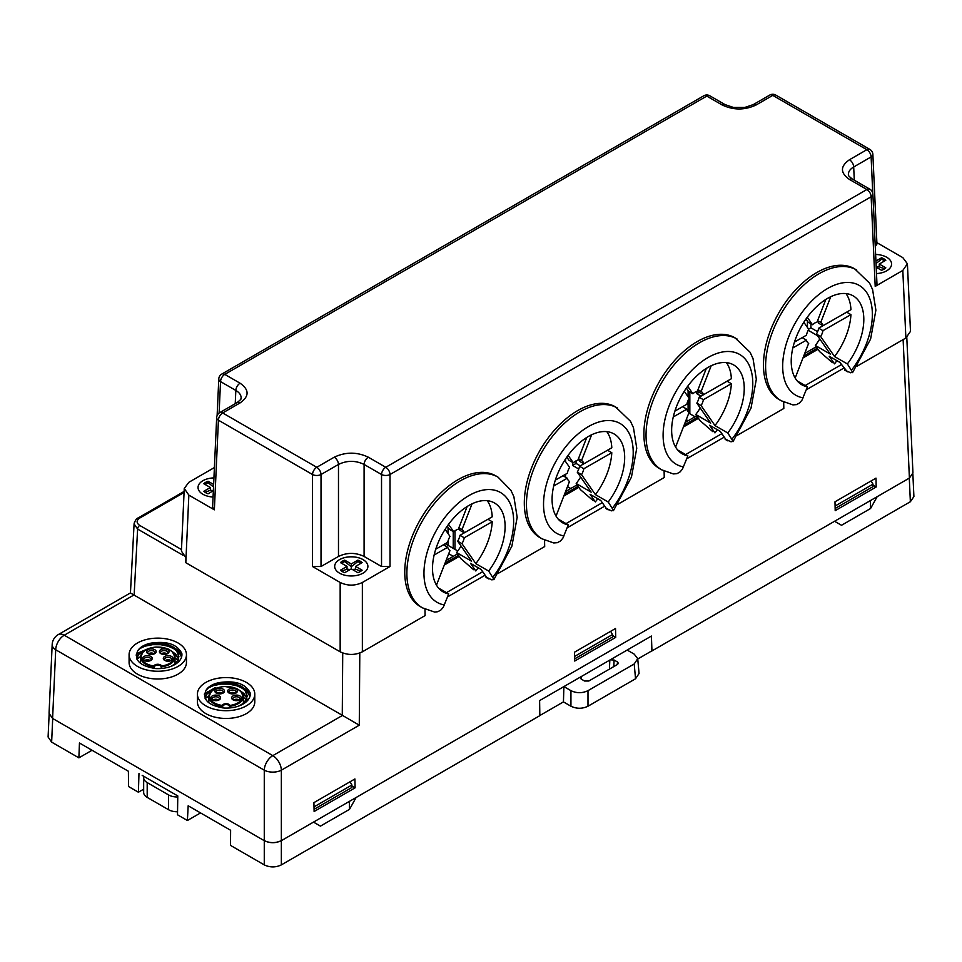 <?xml version="1.0" encoding="UTF-8"?>
<svg xmlns="http://www.w3.org/2000/svg" width="962" height="962" viewBox="0 0 962 962"><rect width="100%" height="100%" fill="white"/><g stroke="black" fill="none" stroke-linecap="round" stroke-linejoin="round"><path stroke-width="1.44" d="M720.538 431.734L719.131 430.735M600.961 500.769L599.554 499.759M481.397 569.805L479.99 568.795M840.103 362.698L838.708 361.7M424.963 609.162L425.108 615.584L362.361 651.815C354.966 655.302 347.559 655.302 340.163 651.815L340.163 582.479L312.518 566.522L312.518 474.519L218.422 420.19L214.358 509.836L212.602 507.299M214.406 467.544L188.853 482.299L184.259 488.468L188.853 495.117L185.81 562.698L340.163 651.815M185.834 561.688L185.919 557.695L181.409 551.106M876.959 283.85L875.204 286.387L902.813 270.442L907.406 263.792L902.813 257.624L876.875 242.64M910.473 331.361L905.879 338.011L857.19 366.125M847.823 371.536L844.744 370.31L844.72 369.336M544.54 540.127L544.684 546.548L498.484 573.22M489.105 578.631L486.471 577.128L481.168 569.48L470.49 563.323L475.805 570.959A75.493 43.591 120 0 0 478.186 567.76M608.669 509.595L606.048 508.092L600.745 500.444L590.067 494.288L595.37 501.923A75.493 43.591 120 0 0 597.751 498.725M664.105 471.091L664.249 477.513L618.049 504.184M728.246 440.572L725.625 439.057L720.31 431.409L709.631 425.252L714.946 432.888A75.493 43.591 120 0 0 717.327 429.689M783.681 402.056L783.826 408.477L737.626 435.149M847.342 371.813L839.886 362.373L829.208 356.217L834.523 363.864A75.493 43.591 120 0 0 836.904 360.654M875.204 286.387L871.139 196.741L390.019 474.507L390.019 566.51L362.361 582.479L362.361 651.815M188.853 495.117L214.358 509.836M727.765 440.837L725.168 439.345L725.144 438.371M608.2 509.872L605.591 508.369L605.579 507.407M488.624 578.908L486.026 577.404L486.002 576.442M213.059 497.029A16.607 9.584 180 0 1 202.898 494.264A16.607 9.584 180 0 1 198.04 487.481A16.607 9.584 180 0 1 213.925 477.91A16.607 9.584 180 0 0 198.04 487.493M240.079 402.91L222.667 412.963L316.763 467.291L334.223 457.203C345.598 451.839 356.962 451.839 368.338 457.203L385.774 467.279L866.882 189.514L849.446 179.437C840.139 172.871 840.139 166.318 849.446 159.752L866.858 149.699L772.763 95.37L756.204 104.93C744.828 110.305 733.465 110.305 722.089 104.93L706.793 96.092L224.783 374.374L240.079 383.213C249.398 389.778 249.398 396.344 240.079 402.91A6.012 3.475 60 0 0 237.085 402.609C243.554 397.438 240.127 398.953 241.137 398.052C241.173 395.081 239.406 392.544 235.834 390.44L220.538 381.601L219.108 413.023M876.935 244.023L875.264 246.525M891.582 264.033A16.607 9.584 180 0 0 875.624 254.461A16.607 9.584 180 0 1 891.582 264.021A16.607 9.584 180 0 1 876.49 273.569M872.75 193.109L871.115 156.926L853.691 166.979C850.119 169.084 848.352 171.609 848.388 174.579C849.41 175.493 845.983 173.978 852.452 179.148L869.888 189.213A6.012 3.475 -60 0 0 866.882 189.514A6.012 3.475 -120 0 1 871.139 196.741A6.012 3.463 -2.6 0 0 872.895 194.168L876.959 283.79M340.163 582.479C347.559 585.978 354.966 585.978 362.361 582.479M390.019 566.51L381.529 566.51L381.529 474.507L364.093 464.442C355.555 460.329 347.017 460.329 338.48 464.442L321.019 474.519L321.019 566.522L338.48 556.445C347.017 552.404 355.555 552.404 364.093 556.445L381.529 566.51M321.019 566.522L312.518 566.522M363.023 559.595A16.607 9.584 0 0 0 344.925 557.527A16.607 9.584 0 0 0 334.68 566.377A16.607 9.584 0 0 0 339.538 573.16A16.607 9.584 0 0 0 357.636 575.24A16.607 9.584 0 0 0 367.893 566.377A16.607 9.584 0 0 0 363.023 559.595M334.68 566.39A16.607 9.584 180 0 1 351.286 556.818A16.607 9.584 180 0 1 367.893 566.39M216.666 417.616A6.012 3.463 2.6 0 0 218.422 420.19A6.012 3.475 120 0 1 222.667 412.963A6.012 3.475 60 0 0 219.661 412.662A6.012 6.012 0 0 0 216.666 417.676M217.123 415.56L218.783 379.016A6.012 3.463 2.6 0 0 220.538 381.601A6.012 3.475 120 0 1 224.783 374.374A6.012 3.475 60 0 0 221.777 374.074L703.787 95.791A6.012 3.475 -120 0 1 706.793 96.092A6.012 3.475 120 0 1 709.788 95.791A6.012 6.012 0 0 0 703.787 95.791M722.089 104.93A6.012 3.475 120 0 1 725.095 104.63L733.429 107.431L744.841 107.431L753.198 104.63L769.756 95.07A6.012 3.475 -120 0 1 772.763 95.37A6.012 3.475 120 0 1 775.769 95.07L869.864 149.399A6.012 3.475 -60 0 0 866.858 149.699A6.012 3.475 -120 0 1 871.115 156.926A6.012 3.463 -2.6 0 0 872.871 154.353L876.935 243.975M458.79 527.958A12.073 6.974 -60 0 1 459.992 530.363L464.273 532.828A12.073 6.974 120 0 0 462.025 529.569L458.874 527.753M462.025 529.569A12.073 6.974 120 0 0 462 529.557L472.053 503.811M457.684 541.185L461.952 543.65A12.073 6.974 120 0 0 464.249 537.77L459.98 535.305A12.073 6.974 -60 0 1 457.684 541.185L471.572 561.195L456.625 552.561L460.882 558.682L473.665 569.732M464.249 537.77L492.219 521.741A51.335 29.642 -60 0 1 475.841 563.66L488.66 571.055L493.903 579.352L491.859 579.882L488.612 578.354M461.952 543.65L475.841 563.66M492.219 521.741L487.95 519.276L459.98 535.305M464.273 532.828L492.231 516.798A51.335 29.642 120 0 0 487.253 500.685M467.171 506.493L458.309 529.208A12.073 6.974 120 0 0 453.739 531.83L449.458 529.365L447.246 526.154M448.545 524.35L453.739 531.83M438.564 588.071L448.725 593.939L443.266 607.275L440.837 610.052L437.842 611.712L434.644 612.06L422.51 607.876A75.493 43.591 -60 0 1 422.51 520.707A75.493 43.591 -60 0 1 498.003 477.128L510.906 490.295L513.888 496.729L517.171 517.291L511.892 546.139L493.843 579.725M422.51 607.876L420.382 606.649A75.493 43.591 -60 0 1 420.382 519.48A75.493 43.591 -60 0 1 495.875 475.889L498.003 477.128M461.063 546.055A51.335 29.642 -60 0 1 456.625 552.561M448.725 593.939A51.335 29.642 -60 0 1 443.133 591.883A51.335 29.642 -60 0 1 443.133 532.611A51.335 29.642 -60 0 1 494.468 502.97A51.335 29.642 -60 0 1 488.66 571.055M445.117 529.34L450.024 536.411A12.073 6.974 120 0 0 447.727 542.303L435.762 549.17M435.75 549.182L443.446 544.781L447.715 547.246L434.139 555.026M436.459 585.136L449.988 550.517A12.073 6.974 -60 0 1 449.951 550.492L449.915 550.48M449.951 550.492A12.073 6.974 -60 0 1 447.715 547.246M578.366 458.922A12.073 6.974 -60 0 1 579.569 461.327L583.838 463.792A12.073 6.974 120 0 0 581.601 460.545A12.073 6.974 120 0 0 581.565 460.521L578.451 458.718M577.248 472.15L581.529 474.627A12.073 6.974 120 0 0 583.826 468.734L579.557 466.269A12.073 6.974 -60 0 1 577.248 472.15L591.149 492.159L576.202 483.525L580.447 489.646L593.241 500.697M583.826 468.734L611.796 452.705A51.335 29.642 -60 0 1 595.418 494.624L608.224 502.02L613.479 510.317L611.435 510.846L608.188 509.319M581.529 474.627L595.418 494.624M611.796 452.705L607.515 450.24L579.557 466.269M583.838 463.792L611.808 447.763A51.335 29.642 120 0 0 606.818 431.649M581.565 460.521L591.63 434.776M586.748 437.469L577.873 460.173A12.073 6.974 120 0 0 573.304 462.794L569.035 460.329L566.81 457.118M568.109 455.315L573.304 462.794M558.128 519.035L568.289 524.903L562.83 538.239L560.401 541.017L557.419 542.676L553.823 542.965M617.58 408.092A75.493 43.591 -60 0 0 542.087 451.671A75.493 43.591 -60 0 0 542.087 538.84L539.947 537.614A75.493 43.591 -60 0 1 539.947 450.444A75.493 43.591 -60 0 1 615.439 406.854L630.483 421.26L633.465 427.693L636.748 448.268L631.457 477.104L613.419 510.69M580.639 477.032A51.335 29.642 -60 0 1 576.202 483.525M568.289 524.903A51.335 29.642 -60 0 1 562.71 522.859A51.335 29.642 -60 0 1 562.71 463.576A51.335 29.642 -60 0 1 614.045 433.934A51.335 29.642 -60 0 1 608.224 502.02M564.694 460.305L569.6 467.376A12.073 6.974 120 0 0 567.303 473.268L555.327 480.134L563.01 475.745L567.279 478.21L553.703 485.99M556.036 516.101L569.492 481.445M569.552 481.481A12.073 6.974 -60 0 1 569.528 481.457A12.073 6.974 -60 0 1 567.279 478.21M697.943 389.887A12.073 6.974 -60 0 1 699.146 392.292L703.414 394.757A12.073 6.974 120 0 0 701.178 391.51A12.073 6.974 120 0 0 701.142 391.486L698.015 389.682M696.825 403.126L701.094 405.591A12.073 6.974 120 0 0 703.39 399.699L699.121 397.234A12.073 6.974 -60 0 1 696.825 403.126L710.714 423.124L695.779 414.502L700.023 420.61L712.806 431.661M703.39 399.699L731.361 383.67A51.335 29.642 -60 0 1 714.994 425.589L727.801 432.984L733.044 441.281L731 441.811L727.753 440.295M701.094 405.591L714.994 425.589M731.361 383.67L727.092 381.205L699.121 397.234M703.414 394.757L731.373 378.727A51.335 29.642 120 0 0 726.394 362.614M701.142 391.486L711.195 365.74M706.324 368.434L697.45 391.137A12.073 6.974 120 0 0 692.88 393.759L688.612 391.293L686.387 388.095M687.686 386.279L692.88 393.759M677.705 450.012L687.866 455.868L682.407 469.203L679.978 471.981L676.995 473.641L673.388 473.929M737.145 339.057A75.493 43.591 -60 0 0 661.664 382.635A75.493 43.591 -60 0 0 661.664 469.805L659.523 468.578A75.493 43.591 -60 0 1 659.523 381.409A75.493 43.591 -60 0 1 735.016 337.818L750.059 352.224L753.042 358.658L756.324 379.232L751.033 408.068L732.996 441.654M700.204 407.996A51.335 29.642 -60 0 1 695.779 414.502M687.866 455.868A51.335 29.642 -60 0 1 682.274 453.823A51.335 29.642 -60 0 1 682.274 394.54A51.335 29.642 -60 0 1 733.609 364.911A51.335 29.642 -60 0 1 727.801 432.984M684.259 391.269L689.177 398.34A12.073 6.974 120 0 0 686.868 404.232L674.903 411.099M674.891 411.123L682.587 406.71L686.856 409.175L673.28 416.955M675.601 447.065L689.069 412.409A12.073 6.974 -60 0 1 686.856 409.175M817.508 320.851A12.073 6.974 -60 0 1 818.71 323.256L822.979 325.721A12.073 6.974 120 0 0 820.742 322.474A12.073 6.974 120 0 0 820.718 322.45L817.592 320.647M816.401 334.091L820.67 336.556A12.073 6.974 120 0 0 822.967 330.663L818.698 328.198A12.073 6.974 -60 0 1 816.401 334.091L830.29 354.088L815.343 345.466L819.588 351.575L832.383 362.626M822.967 330.663L850.937 314.634A51.335 29.642 -60 0 1 834.559 356.553L847.378 363.949L852.621 372.246L850.576 372.775L847.33 371.26M820.67 336.556L834.559 356.553M850.937 314.634L846.668 312.169L818.698 328.198M822.979 325.721L850.949 309.692A51.335 29.642 120 0 0 845.971 293.578M820.718 322.45L830.771 296.705M825.889 299.398L817.027 322.102A12.073 6.974 120 0 0 812.457 324.723L808.176 322.258L805.964 319.059M807.262 317.244L812.457 324.723M797.282 380.976L807.443 386.832L801.971 400.168L799.554 402.958L796.56 404.605L792.965 404.894M856.721 270.021A75.493 43.591 -60 0 0 781.228 313.6A75.493 43.591 -60 0 0 781.228 400.769L779.1 399.543A75.493 43.591 -60 0 1 779.1 312.373A75.493 43.591 -60 0 1 854.593 268.783L869.624 283.189L872.606 289.622L875.889 310.197L870.61 339.033L852.56 372.631M819.78 338.961A51.335 29.642 -60 0 1 815.343 345.466M807.443 386.832A51.335 29.642 -60 0 1 801.851 384.788A51.335 29.642 -60 0 1 801.851 325.505A51.335 29.642 -60 0 1 853.186 295.875A51.335 29.642 -60 0 1 847.378 363.949M803.835 322.234L808.741 329.317A12.073 6.974 120 0 0 806.445 335.197L794.468 342.063M794.468 342.087L802.164 337.674L806.433 340.139L792.844 347.919M795.177 378.03L808.633 343.374M808.705 343.41A12.073 6.974 -60 0 1 808.669 343.386A12.073 6.974 -60 0 1 806.433 340.139M876.202 267.22L881.553 270.31A12.686 7.323 0 0 0 885.822 267.845L879.244 264.045L885.822 260.245A12.686 7.323 0 0 0 881.553 257.78L875.925 261.027M879.244 264.045L879.244 266.811L884.595 268.807M876.033 263.516L881.553 259.211L884.824 260.822M881.553 257.78L881.553 259.211M879.244 266.811L876.202 267.123M362.133 570.201L355.555 566.402L362.133 562.614A12.686 7.323 0 0 0 357.852 560.149L351.286 563.936L344.709 560.149A12.686 7.323 0 0 0 340.44 562.614L347.017 566.402L340.44 570.201A12.686 7.323 0 0 0 344.709 572.667L351.286 568.867L357.852 572.667A12.686 7.323 0 0 0 362.133 570.201M355.555 566.402L355.555 569.167L360.906 571.175M341.654 571.175L347.017 569.167L347.017 566.402M344.709 560.149L344.709 561.567L351.286 566.702L351.286 563.936M341.426 563.179L344.709 561.567M351.286 568.867L351.286 566.702L357.852 561.567L361.135 563.179M357.852 560.149L357.852 561.567M355.555 569.167L352.369 569.492M350.204 569.492L347.017 569.167M213.636 484.463L208.069 481.253A12.686 7.323 0 0 0 203.8 483.718L210.377 487.506L203.8 491.305A12.686 7.323 0 0 0 208.069 493.771L213.348 490.728M205.014 492.279L210.377 490.271L210.377 487.506M208.069 481.253L208.069 482.671L213.516 486.928M204.786 484.283L208.069 482.671M213.36 490.572L210.377 490.271M147.198 782.599L168.554 794.925L168.554 809.715L147.198 797.39L147.198 782.599A12.073 6.974 180 0 1 143.663 777.669A12.073 6.974 180 0 1 143.879 776.358M143.663 777.669L143.663 792.46A12.073 6.974 0 0 0 147.198 797.39M168.554 809.715A12.073 6.974 0 0 0 177.537 811.748M177.766 796.957A12.073 6.974 180 0 1 168.554 794.925M912.938 472.955L909.403 478.066L281.349 840.668C275.661 843.361 269.973 843.361 264.273 840.668L264.273 770.177A12.073 6.974 120 0 1 272.811 755.639A12.073 6.974 60 0 1 281.349 770.177A12.073 6.602 180 0 1 264.273 770.177L55.712 649.759A12.073 6.974 120 0 1 64.25 635.221A12.073 6.974 -120 0 0 58.213 634.631L130.447 592.917L133.922 594.997L64.25 635.221L272.811 755.639L342.496 715.415L359.271 725.192L281.349 770.177L281.349 864.886L539.838 715.656L539.61 700.601L539.826 715.331M200.553 812.914L187.398 820.502L188.179 805.771L230.615 830.278L230.507 845.394L264.273 864.886L264.273 840.692L52.597 718.446L49.062 713.335M142.184 775.384L177.778 795.935L177.501 814.79L187.398 820.502M52.706 718.518L51.635 742.123L78.884 757.852L79.449 743.001L128.403 771.259L128.511 786.507L138.408 792.219L143.663 789.189M637.746 658.994L651.635 650.985L651.406 636.062L651.947 650.937L910.365 501.731L909.294 478.15M574.723 661.038L615.728 637.373L615.524 628.499L574.53 652.176L574.723 661.038M612.529 635.521L615.728 637.373M610.666 631.312L612.529 634.535L612.529 637L574.675 658.862M314.117 811.495L355.11 787.83L354.906 778.967L313.913 802.633L314.117 811.495M351.912 785.99L355.11 787.83M350.048 781.769L351.912 785.004L351.912 787.469L314.069 809.319M875.997 478.126L834.992 501.791L835.196 510.654L876.19 486.988L875.997 478.126M281.349 840.596C275.661 843.289 269.973 843.289 264.273 840.596M166.763 661.11A4.834 2.79 0 0 0 171.549 660.401A4.834 2.79 0 0 0 171.549 656.457A4.834 2.79 0 0 0 164.718 656.457A4.834 2.79 0 0 0 164.718 660.401A4.834 2.79 0 0 0 166.763 661.11M155.231 649.987A4.834 2.79 0 0 0 148.196 649.542A4.834 2.79 0 0 0 147.932 653.619A4.834 2.79 0 0 0 154.762 653.619A4.834 2.79 0 0 0 155.231 649.987M168.085 653.306A4.834 2.79 0 0 0 167.268 649.494A4.834 2.79 0 0 0 160.618 649.783A4.834 2.79 0 0 0 160.786 653.619A4.834 2.79 0 0 0 167.616 653.619A4.834 2.79 0 0 0 168.085 653.306M146.044 655.759A4.834 2.79 0 0 0 143.999 660.401A4.834 2.79 0 0 0 150.83 660.401A4.834 2.79 0 0 0 151.575 657.01A4.834 2.79 0 0 0 146.044 655.759M145.923 649.939A17.22 9.945 0 0 0 140.56 657.094A17.22 9.945 0 0 0 154.353 666.894L154.365 668.446M161.183 668.494L161.195 666.894A17.22 9.945 0 0 0 174.988 657.094A17.22 9.945 0 0 0 169.625 649.939M154.353 666.894L153.872 665.993A16.619 9.596 180 0 1 144.084 651.226A16.619 9.596 180 0 1 171.464 651.226A16.619 9.596 180 0 1 161.676 665.993L161.195 666.894A3.439 1.984 180 0 0 157.78 665.103A3.439 1.984 180 0 0 154.353 666.894M154.269 653.859A3.62 2.092 180 0 1 154.281 653.871A3.62 2.092 180 0 0 148.425 653.871A3.62 2.092 180 0 1 147.727 652.633A3.62 2.092 180 0 1 150.216 650.649A3.62 2.092 180 0 1 154.269 651.394A3.62 2.092 180 0 1 154.978 652.633A3.62 2.092 180 0 1 154.281 653.871M161.267 653.871A3.62 2.092 180 0 1 167.123 653.871A3.62 2.092 180 0 0 167.821 652.633A3.62 2.092 180 0 0 164.201 650.54A3.62 2.092 180 0 0 160.582 652.633A3.62 2.092 180 0 0 161.267 653.871M165.199 660.653A3.62 2.092 180 0 1 171.056 660.653A3.62 2.092 180 0 0 171.753 659.415A3.62 2.092 180 0 0 168.134 657.323A3.62 2.092 180 0 0 164.502 659.415A3.62 2.092 180 0 0 165.199 660.653M146.392 659.884A3.62 2.092 180 0 1 150.349 660.653A3.62 2.092 180 0 0 151.046 659.415A3.62 2.092 180 0 0 146.392 657.419A3.62 2.092 180 0 0 143.795 659.415A3.62 2.092 180 0 0 144.492 660.653A3.62 2.092 180 0 1 146.392 659.884M137.746 650.793L141.113 647.438L146.368 644.949L152.91 643.614L160.005 643.614L166.835 644.997L172.655 647.618L176.792 651.214L178.908 656.902L177.525 651.539L173.918 647.751L168.482 644.841L161.832 643.121L151.022 643.133A21.14 12.205 0 0 0 137.746 650.793C133.754 660.052 139.767 665.981 155.784 668.59A24.158 13.949 180 0 0 181.926 654.689A24.158 13.949 180 0 0 181.854 653.547C177.309 644.287 167.039 640.812 151.022 643.133M136.676 658.681L138.829 654.316L144.733 650.48M173.689 653.234L177.85 657.755L178.788 660.425M146.404 644.408L157.275 643.133L165.308 644.083L172.487 646.548L178.006 650.24L181.734 656.457M136.063 655.038L138.829 652.669L147.03 649.17M136.881 659.138L140.584 656.529M174.964 657.78L179.1 661.243M137.494 642.977A28.692 16.558 180 0 1 168.747 639.393A28.692 16.558 180 0 1 186.46 654.689A28.692 16.558 180 0 1 168.747 669.997A28.692 16.558 180 0 1 137.494 666.401A28.692 16.558 180 0 1 129.088 654.689A28.692 16.558 180 0 1 137.494 642.977M129.088 654.689L129.088 662.445A28.692 16.558 0 0 0 137.494 674.158A28.692 16.558 0 0 0 168.747 677.741A28.692 16.558 0 0 0 186.46 662.445L186.46 654.689M181.806 653.402A28.692 16.558 0 0 0 174.471 648.977M178.908 661.11L178.355 658.14L175.589 654.088L172.15 651.514M148.473 648.556L139.718 652.729L136.772 657.383M171.272 666.257L174.615 664.057L177.898 660.16L178.908 656.18M181.565 657.118L179.702 653.487L175.096 649.362L168.542 646.332L160.774 644.708L152.669 644.66L145.13 646.139L139.249 648.821M688.155 420.743L686.303 419.672M688.84 413.179L695.045 416.762M699.194 392.316L696.825 393.686L696.825 391.33M701.045 396.128L696.825 393.686M689.838 413.768L689.838 392.003M688.095 411.616L688.095 400.445M688.095 396.801L688.095 390.548M567.544 486.64L570.767 488.516M453.282 556.337L448.737 553.715M445.226 543.734L457.78 550.985M445.418 529.785L445.418 528.86M454.966 549.362L454.966 530.832M453.222 548.364L453.222 531.529M817.472 335.63L808.212 330.291M807.431 327.417L807.431 321.164M565.572 477.224L565.572 474.254M565.572 461.58L565.572 458.946M563.828 476.214L563.828 475.264M448.039 545.37L448.039 541.017M448.039 533.549L448.039 527.308M578.751 469.023L572.558 465.44L572.558 462.349M816.257 346.777L804.797 353.391M696.692 415.812L685.233 422.426M817.255 348.22L803.787 356M697.691 417.255L684.21 425.024M810.918 323.833L810.918 327.814L808.633 329.136M810.918 327.814L817.604 331.686M577.116 484.848L565.656 491.462M457.539 553.884L446.079 560.497M578.114 486.291L564.646 494.059M458.537 555.314L445.069 563.095M576.046 460.882L576.046 463.419L572.558 465.44M576.046 463.419L580.266 465.861M683.465 426.96L698.424 418.314M803.029 357.924L818.001 349.278M578.847 487.349L563.888 495.995M459.283 556.385L444.312 565.019M835.148 508.477L873.003 486.628L873.003 484.163L871.139 480.928M873.003 485.149L876.19 486.988M182.912 555.206L137.614 529.064L134.091 523.905M134.091 523.857L134.283 522.847M342.496 715.415L133.922 594.997M197.414 694.143L197.414 701.887A28.692 16.558 0 0 0 205.82 713.6A28.692 16.558 0 0 0 237.085 717.195A28.692 16.558 0 0 0 254.786 701.887L254.786 694.143A28.692 16.558 180 0 1 237.085 709.439A28.692 16.558 180 0 1 205.82 705.855A28.692 16.558 180 0 1 197.414 694.143A28.692 16.558 180 0 1 205.82 682.431A28.692 16.558 180 0 1 237.085 678.835A28.692 16.558 180 0 1 254.786 694.143M250.144 692.844A28.692 16.558 0 0 0 242.797 688.419M206.072 690.235L209.439 686.892L214.694 684.391L221.236 683.056L228.331 683.068L235.161 684.439L240.981 687.06L245.118 690.668L247.234 696.344L245.851 690.993L242.244 687.193L236.808 684.283L230.158 682.563L219.348 682.575A21.14 12.205 0 0 0 206.072 690.235C202.08 699.506 208.093 705.435 224.122 708.044A24.158 13.949 180 0 0 250.264 694.143A24.158 13.949 180 0 0 250.18 692.989C245.635 683.729 235.365 680.266 219.348 682.575M205.002 698.135L207.155 693.77L213.059 689.922M242.015 692.688L246.176 697.209L247.114 699.867M214.73 683.85L225.601 682.575L233.634 683.537L240.813 685.99L246.332 689.694L250.06 695.911M204.389 694.492L207.155 692.111L215.356 688.624M205.207 698.58L208.91 695.983M243.29 697.222L247.426 700.697M247.234 700.552L246.681 697.582L243.915 693.542L240.476 690.969M216.799 688.01L208.045 692.183L205.098 696.825M239.598 705.699L242.941 703.511L246.224 699.602L247.234 695.622M249.892 696.572L248.028 692.941L243.434 688.816L236.868 685.786L229.1 684.162L220.995 684.102L213.456 685.581L207.576 688.263M214.718 699.326A3.62 2.092 180 0 1 218.675 700.108A3.62 2.092 180 0 0 219.372 698.869A3.62 2.092 180 0 0 214.718 696.861A3.62 2.092 180 0 0 212.121 698.869A3.62 2.092 180 0 0 212.818 700.108A3.62 2.092 180 0 1 214.718 699.326M229.593 693.313A3.62 2.092 180 0 1 235.45 693.313A3.62 2.092 180 0 0 236.147 692.087A3.62 2.092 180 0 0 232.527 689.994A3.62 2.092 180 0 0 228.908 692.087A3.62 2.092 180 0 0 229.593 693.313M222.595 693.301A3.62 2.092 180 0 1 222.607 693.313A3.62 2.092 180 0 0 216.751 693.313A3.62 2.092 180 0 1 216.053 692.087A3.62 2.092 180 0 1 218.542 690.103A3.62 2.092 180 0 1 222.595 690.836A3.62 2.092 180 0 1 223.304 692.087A3.62 2.092 180 0 1 222.607 693.313M233.525 700.108A3.62 2.092 180 0 1 239.382 700.108A3.62 2.092 180 0 0 240.079 698.869A3.62 2.092 180 0 0 236.46 696.777A3.62 2.092 180 0 0 232.84 698.869A3.62 2.092 180 0 0 233.525 700.108M214.37 695.213A4.834 2.79 0 0 0 212.325 699.855A4.834 2.79 0 0 0 219.168 699.855A4.834 2.79 0 0 0 219.901 696.452A4.834 2.79 0 0 0 214.37 695.213M236.411 692.76A4.834 2.79 0 0 0 235.594 688.936A4.834 2.79 0 0 0 228.944 689.225A4.834 2.79 0 0 0 229.112 693.073A4.834 2.79 0 0 0 235.943 693.073A4.834 2.79 0 0 0 236.411 692.76M223.557 689.441A4.834 2.79 0 0 0 216.522 688.984A4.834 2.79 0 0 0 216.258 693.073A4.834 2.79 0 0 0 223.088 693.073A4.834 2.79 0 0 0 223.557 689.441M235.089 700.552A4.834 2.79 0 0 0 239.875 699.855A4.834 2.79 0 0 0 239.875 695.911A4.834 2.79 0 0 0 233.044 695.911A4.834 2.79 0 0 0 233.044 699.855A4.834 2.79 0 0 0 235.089 700.552M214.249 689.393A17.22 9.945 0 0 0 208.886 696.536A17.22 9.945 0 0 0 222.679 706.348L222.198 705.435A16.619 9.596 180 0 1 212.41 690.68A16.619 9.596 180 0 1 239.791 690.68A16.619 9.596 180 0 1 230.002 705.435L229.521 706.348A17.22 9.945 0 0 0 243.314 696.536A17.22 9.945 0 0 0 237.951 689.393M229.509 707.948L229.521 706.348A3.439 1.984 180 0 0 226.106 704.557A3.439 1.984 180 0 0 222.679 706.348L222.691 707.888M834.571 521.272L841.522 525.276L870.574 508.501L877.164 496.681M870.394 500.589L870.574 508.501M313.492 822.113L320.43 826.13L349.495 809.355L356.084 797.522M349.302 801.43L349.495 809.355M612.529 634.535L574.627 656.421M835.088 506.048L873.003 484.163M351.912 785.004L314.009 806.89M138.408 792.219L138.973 773.532M215.308 687.602L204.461 693.867M570.935 706.228L563.443 701.899L563.888 686.591L627.164 650.059L634.198 654.124L637.722 658.681L634.198 663.972L587.986 690.656L587.986 706.228C582.311 708.91 576.623 708.91 570.935 706.228L570.935 690.656L563.888 686.591L539.778 700.504M51.635 742.123L48.1 737.012M281.349 864.886C275.661 867.58 269.973 867.58 264.273 864.886M913.9 496.62L910.365 501.731M78.884 757.852L92.027 750.264M639.069 673.484L635.545 678.763L587.986 706.228M610.221 659.836L614.105 660.028L617.496 661.988L618.386 663.311L617.496 664.453L588.828 681.012L584.559 681.012L581.156 679.052L580.278 677.861L580.832 676.803M563.443 701.899L540.007 715.427M570.935 690.656C576.623 693.349 582.311 693.349 587.986 690.656M905.879 338.011L902.813 270.442M235.233 403.667L235.834 390.44A6.012 3.475 -60 0 1 240.079 383.213M849.446 159.752A6.012 3.475 60 0 1 853.691 166.979L854.292 180.207M334.223 457.203A6.012 3.475 60 0 1 338.48 464.442L338.48 556.445M364.093 556.445L364.093 464.442A6.012 3.475 120 0 1 368.338 457.203M316.763 467.291A6.012 3.475 60 0 1 321.019 474.519A6.012 3.283 0 0 1 312.518 474.519A6.012 3.475 -60 0 1 316.763 467.291M381.529 474.507A6.012 3.475 -60 0 1 385.774 467.279A6.012 3.475 60 0 1 390.019 474.507A6.012 3.283 0 0 1 381.529 474.507M849.446 179.437A6.012 3.475 -60 0 1 852.452 179.148M753.198 104.63A6.012 3.475 60 0 1 756.204 104.93M492.905 577.176A63.408 36.616 120 0 0 502.801 494.047A63.408 36.616 120 0 0 435.028 532.876A63.408 36.616 120 0 0 444.42 604.966M612.481 508.14A63.408 36.616 120 0 0 622.366 425.012A63.408 36.616 120 0 0 554.593 463.852A63.408 36.616 120 0 0 563.997 535.93M732.046 439.105A63.408 36.616 120 0 0 741.942 355.976A63.408 36.616 120 0 0 674.17 394.817A63.408 36.616 120 0 0 683.561 466.895M851.623 370.069A63.408 36.616 120 0 0 861.519 286.941A63.408 36.616 120 0 0 793.734 325.781A63.408 36.616 120 0 0 803.138 397.859M161.676 665.993A4.04 2.333 0 0 0 157.78 664.273A4.04 2.333 0 0 0 153.872 665.993M49.062 713.227L52.176 644.54A12.073 6.974 -177.4 0 0 55.712 649.759L52.597 718.446M184.127 491.414L138.239 517.905A3.018 1.744 60 0 1 139.755 518.049C136.255 520.514 136.255 522.979 139.755 525.444L181.481 549.542M184.079 492.472L139.755 518.049M446.476 592.64L482.72 571.717M566.041 523.605L602.296 502.681M685.617 454.569L721.861 433.646M805.194 385.546L841.437 364.61M843.854 368.085L806.3 389.766M784.427 402.393L783.693 402.813M724.278 437.121L686.724 458.802M664.85 471.428L664.129 471.849M604.701 506.156L567.147 527.837M545.286 540.464L544.552 540.885M485.137 575.192L447.583 596.873M425.709 609.499L424.976 609.92M909.403 478.066L903.126 339.598M134.139 595.129L137.614 529.064A3.018 1.744 -60 0 1 139.755 525.444M359.8 653.006L359.271 725.192M342.268 715.295L342.725 653.006M230.002 705.435A4.04 2.333 0 0 0 226.106 703.715A4.04 2.333 0 0 0 222.198 705.435M651.406 636.062L627.164 650.059M635.545 678.763L634.198 663.972M614.105 660.028L613.804 666.582M617.267 664.598L617.496 661.988M581.168 676.611L581.276 679.112M609.427 669.119L609.824 660.064M184.259 488.323L181.421 550.961M910.473 331.229L907.406 263.66M237.085 402.609L219.661 412.662M725.095 104.63L709.788 95.791M212.602 507.239L216.666 417.592M221.777 374.074A6.012 6.012 0 0 0 218.771 379.088M775.769 95.07A6.012 6.012 0 0 0 769.756 95.07M872.871 154.413A6.012 6.012 0 0 0 869.864 149.399M872.895 194.228A6.012 6.012 0 0 0 869.888 189.213M542.087 538.84L553.763 542.965M661.664 469.805L673.34 473.929M781.228 400.769L792.916 404.894M175.06 663.684L174.988 657.094L172.306 651.659L168.194 649.025L156.181 647.005C146.248 648.087 143.783 651.19 143.218 651.683L140.56 657.094L140.488 663.335M912.938 472.847L906.793 337.434M58.213 634.631A12.073 12.073 0 0 0 52.176 644.54M138.239 517.905C136.508 518.386 135.149 520.37 134.139 523.869M130.447 592.917L134.091 523.809M243.386 703.126L243.314 696.536L240.632 691.113L236.52 688.467L224.507 686.447C214.574 687.541 212.109 690.644 211.544 691.137L208.886 696.536L208.814 702.777M49.134 714.285L48.1 736.904M912.866 473.893L913.9 496.512M637.698 658.477L639.045 673.268"/></g></svg>
